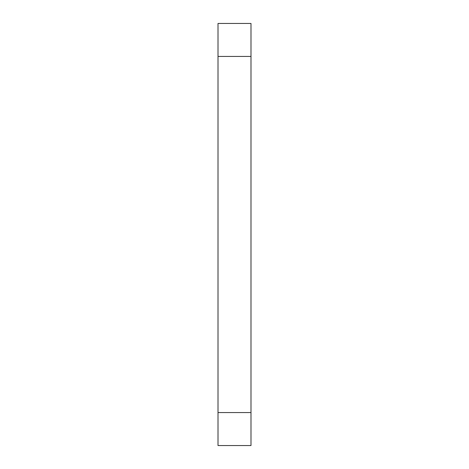 <?xml version="1.0" encoding="UTF-8"?>
<svg xmlns="http://www.w3.org/2000/svg" width="469" height="469" viewBox="0 0 469 469"><rect width="100%" height="100%" fill="white"/><g stroke="black" fill="none" stroke-linecap="round" stroke-linejoin="round"><path stroke-width="0.7" d="M250.985 56.427L218.015 56.427L218.015 23.45L250.985 23.45L250.985 445.55L218.015 445.55L218.015 412.573L250.985 412.573M218.015 56.427L218.015 412.573"/></g></svg>
